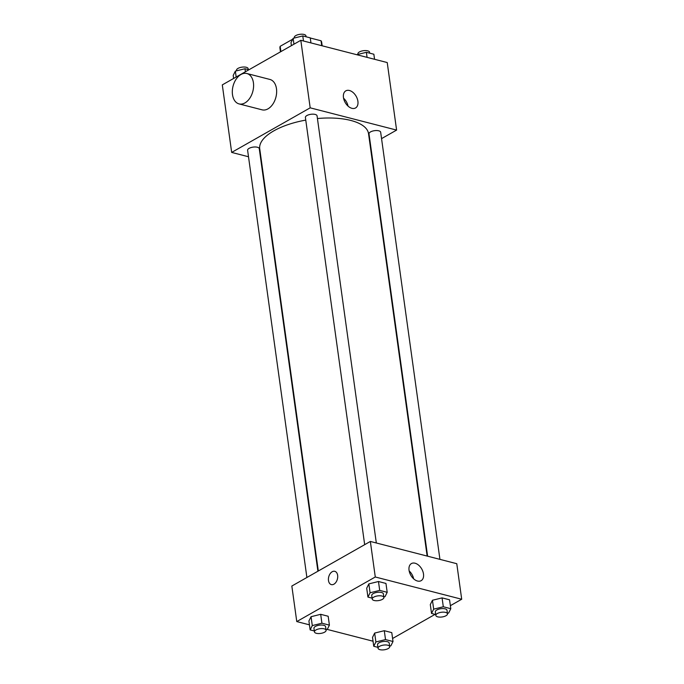 <?xml version="1.0" encoding="UTF-8"?>
<svg xmlns="http://www.w3.org/2000/svg" width="684" height="684" viewBox="0 0 684 684"><rect width="100%" height="100%" fill="white"/><g stroke="black" fill="none" stroke-linecap="round" stroke-linejoin="round"><path stroke-width="1.03" d="M310.271 38.005L321.044 40.775A21.076 8.516 172.1 0 1 321.694 42.391L322.164 45.802M280.91 51.608L280.175 46.307A21.076 8.516 172.1 0 0 279.944 48.179L280.457 51.864M280.175 46.307L292.701 39.202M321.728 45.691L321.044 40.775M248.506 156.756L231.671 152.421L222.3 84.884L300.815 40.305L387.229 62.552L396.6 130.088L381.552 138.63M261.288 160.047L260.826 159.928M305.765 120.102A54.925 22.204 172.1 0 0 273.805 130.866A54.925 22.204 172.1 0 0 259.732 148.796L318.317 570.995M427.149 556.075L368.539 133.705A54.925 22.204 172.1 0 0 317.427 118.529M231.671 152.421L310.185 107.833L396.6 130.088M439.932 559.367L380.663 132.226A5.882 2.377 172.1 0 0 376.781 130.55A5.882 2.377 172.1 0 0 370.514 131.918A5.882 2.377 172.1 0 0 369.001 133.842L427.611 556.195M317.906 571.234L259.27 148.659A5.882 2.377 172.1 0 0 255.388 146.983A5.882 2.377 172.1 0 0 249.121 148.36A5.882 2.377 172.1 0 0 247.608 150.275L306.894 577.484M364.675 544.669L305.397 117.468A5.882 2.377 -7.9 0 1 310.904 114.296A5.882 2.377 -7.9 0 1 317.06 115.844L376.328 542.985M310.185 107.833L300.815 40.305M343.453 97.547A9.841 6.31 -119.6 0 1 345.822 90.852A9.841 6.31 -119.6 0 1 356.167 96.299A9.841 6.31 -119.6 0 1 355.543 107.969A9.841 6.31 -119.6 0 1 348.25 106.294A9.841 6.31 -119.6 0 1 343.453 97.547M246.873 73.513L269.915 79.447A15.689 10.234 104.4 0 1 276.61 92.87A15.689 10.234 104.4 0 1 267.974 108.859A15.689 10.234 104.4 0 1 262.092 109.833L239.041 103.9A15.689 10.234 104.4 0 1 233.047 86.158A15.689 10.234 104.4 0 1 246.873 73.513A15.689 10.234 104.4 0 1 253.559 86.936A15.689 10.234 104.4 0 1 244.932 102.925A15.689 10.234 104.4 0 1 239.041 103.9M343.565 98.222A9.841 6.31 -119.6 0 1 348.053 106.131M309.442 624.834L296.771 621.576L291.837 586.034L370.352 541.446L456.775 563.701L461.7 599.244L450.38 605.673M373.045 641.216L327.26 629.425M430.304 604.571L432.45 600.261L442.078 597.884L449.559 599.808L442.078 597.884L432.45 600.261L430.304 604.571L431.536 613.454L433.682 609.153L443.309 606.768L450.799 608.7L448.653 613.001L447.413 613.309M308.911 621.004L311.058 616.703L320.685 614.317L328.166 616.25L320.685 614.317L311.058 616.703L308.911 621.004L310.143 629.896L312.289 625.586L321.916 623.209L329.406 625.133L327.26 629.442L326.02 629.742M435.067 614.369L392.59 638.488M296.771 621.576L375.285 576.988L461.7 599.244M372.515 637.385L374.661 633.076L384.288 630.699L391.778 632.623L384.288 630.699L374.661 633.076L372.515 637.385L373.746 646.269L375.892 641.96L385.519 639.583L393.009 641.506L390.863 645.816L389.623 646.124M366.701 588.197L368.847 583.888L378.474 581.511L385.956 583.435L378.474 581.511L368.847 583.888L366.701 588.197L367.932 597.081L370.078 592.771L379.706 590.395L387.195 592.318L385.041 596.628L383.809 596.935M375.285 576.988L370.352 541.446M409.049 570.259A9.841 6.31 -119.6 0 1 411.417 563.565A9.841 6.31 -119.6 0 1 421.763 569.011A9.841 6.31 -119.6 0 1 421.13 580.682A9.841 6.31 -119.6 0 1 413.846 579.006A9.841 6.31 -119.6 0 1 409.049 570.259M333.929 584.179A6.866 4.48 104.4 0 1 331.355 584.606A6.866 4.48 104.4 0 1 328.73 576.843A6.866 4.48 104.4 0 1 334.775 571.311A6.866 4.48 104.4 0 1 337.708 577.185A6.866 4.48 104.4 0 1 333.929 584.179M331.355 584.606A6.866 4.48 104.4 0 1 328.73 576.843A6.866 4.48 104.4 0 1 334.784 571.311M409.16 570.935A9.841 6.31 -119.6 0 1 413.649 578.844M372.096 598.149L367.932 597.081M383.886 597.448L383.391 593.892A5.882 2.377 172.1 0 0 379.509 592.216A5.882 2.377 172.1 0 0 373.242 593.584A5.882 2.377 172.1 0 0 371.728 595.507L372.224 599.064A5.882 2.377 172.1 0 0 378.38 600.612A5.882 2.377 172.1 0 0 383.886 597.448A5.882 2.377 172.1 0 0 380.005 595.773A5.882 2.377 172.1 0 0 373.729 597.141A5.882 2.377 172.1 0 0 372.224 599.064M370.078 592.771L368.847 583.888M379.706 590.395L378.474 581.511M387.195 592.318L385.956 583.435M435.699 614.531L431.536 613.454M447.49 613.822L446.994 610.265A5.882 2.377 172.1 0 0 443.112 608.589A5.882 2.377 172.1 0 0 436.845 609.966A5.882 2.377 172.1 0 0 435.34 611.889L435.828 615.438A5.882 2.377 172.1 0 0 441.984 616.985A5.882 2.377 172.1 0 0 447.49 613.822A5.882 2.377 172.1 0 0 443.608 612.146A5.882 2.377 172.1 0 0 437.341 613.522A5.882 2.377 172.1 0 0 435.828 615.438M433.682 609.153L432.45 600.261M443.309 606.768L442.078 597.884M450.799 608.7L449.559 599.808M314.307 630.964L310.143 629.896M326.097 630.255L325.601 626.706A5.882 2.377 172.1 0 0 321.719 625.031A5.882 2.377 172.1 0 0 315.452 626.399A5.882 2.377 172.1 0 0 313.947 628.322L314.435 631.879A5.882 2.377 172.1 0 0 320.591 633.427A5.882 2.377 172.1 0 0 326.097 630.255A5.882 2.377 172.1 0 0 322.215 628.579A5.882 2.377 172.1 0 0 315.948 629.955A5.882 2.377 172.1 0 0 314.435 631.879M312.289 625.586L311.058 616.703M321.916 623.209L320.685 614.317M329.406 625.133L328.166 616.25M377.919 647.346L373.746 646.269M389.7 646.636L389.205 643.08A5.882 2.377 172.1 0 0 385.331 641.404A5.882 2.377 172.1 0 0 379.056 642.78A5.882 2.377 172.1 0 0 377.551 644.696L378.038 648.252A5.882 2.377 172.1 0 0 384.194 649.8A5.882 2.377 172.1 0 0 389.7 646.636A5.882 2.377 172.1 0 0 385.819 644.961A5.882 2.377 172.1 0 0 379.552 646.329A5.882 2.377 172.1 0 0 378.038 648.252M375.892 641.96L374.661 633.076M385.519 639.583L384.288 630.699M393.009 641.506L391.778 632.623M291.41 45.64L290.991 42.622L293.137 38.313L302.773 35.936L310.254 37.859L310.955 42.912M293.958 44.195L293.137 38.313M303.474 40.989L302.773 35.936M306.081 36.791L305.962 35.876A5.882 2.377 172.1 0 0 302.08 34.2A5.882 2.377 172.1 0 0 295.813 35.577A5.882 2.377 172.1 0 0 294.3 37.492L294.377 38.005M356.74 54.686L366.376 52.309L373.857 54.233L374.558 59.294M367.077 57.362L366.376 52.309M369.693 53.164L369.565 52.258A5.882 2.377 172.1 0 0 365.683 50.573A5.882 2.377 172.1 0 0 359.416 51.95A5.882 2.377 172.1 0 0 357.903 53.874L357.98 54.387M233.62 78.455L233.201 75.437L235.347 71.127L244.983 68.742L248.933 69.759M236.168 77.01L235.347 71.127M245.402 71.769L244.983 68.742M248.301 69.597L248.172 68.691A5.882 2.377 172.1 0 0 244.291 67.015A5.882 2.377 172.1 0 0 238.023 68.383A5.882 2.377 172.1 0 0 236.51 70.307L236.587 70.82"/></g></svg>
